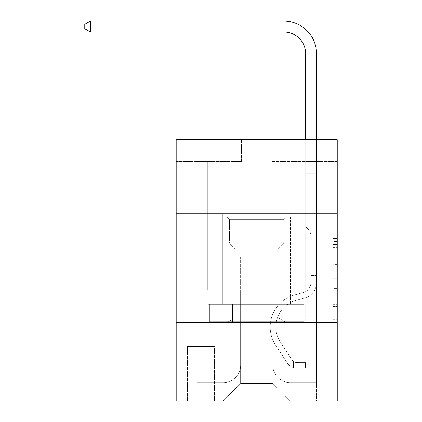 <?xml version="1.0" encoding="UTF-8"?>
<svg xmlns="http://www.w3.org/2000/svg" width="422" height="422" viewBox="0 0 422 422"><rect width="100%" height="100%" fill="white"/><g stroke="black" fill="none" stroke-linecap="round" stroke-linejoin="round"><path stroke-width="0.32" stroke-dasharray="2.11 1.58" d="M332.884 264.531L332.884 278.203L337.236 278.203L337.236 319.649L337.236 242.74L337.236 278.203L332.884 278.203L332.884 241.458L332.884 323.922L332.884 238.467L332.884 317.94L337.236 317.94L332.884 317.94L337.236 317.94L332.884 317.94L332.884 304.267L332.884 323.922L337.236 323.922L337.236 238.467L337.236 317.724L337.236 284.185L332.884 284.185L337.236 284.185L337.236 304.267L337.236 244.449L332.884 244.449L337.236 244.449L337.236 323.922L337.236 242.74L337.236 323.922L332.884 323.922L332.884 238.467L337.236 238.467L337.236 242.74L337.236 238.467L337.236 242.74L337.236 238.467L337.236 241.458L337.236 238.467L332.884 238.467L332.884 244.449L337.236 244.449L332.884 244.449L332.884 264.531L337.236 264.531M290.658 213.722L290.658 304.262L222.753 304.262L290.658 304.262L222.753 304.262L290.658 304.262L290.658 213.722L222.753 213.722L222.753 304.262L222.753 213.722L290.658 213.722M214.919 346.488L187.057 346.488L214.919 346.488L214.919 400.9L187.057 400.9L214.919 400.9M187.057 346.488L187.057 400.9M337.236 273.076L337.236 268.803L337.236 273.076L332.884 273.076L332.884 255.874L332.884 306.509L332.884 293.796L337.236 293.796L332.884 293.796L332.884 323.922L337.236 323.922L332.884 323.922L337.236 323.922L332.884 323.922L332.884 238.467L337.236 238.467L332.884 238.467L337.236 238.467L332.884 238.467L332.884 273.076L337.236 273.076M337.236 322.545L337.236 400.9L176.174 400.9L176.174 322.545L337.236 322.545L337.236 139.719L271.942 139.719L337.236 139.719L337.236 161.484L337.236 139.719L176.174 139.719L241.474 139.719L176.174 139.719L176.174 161.484L241.474 161.484L176.174 161.484L176.174 139.719L176.174 213.722L337.236 213.722L176.174 213.722L176.174 322.545L337.236 322.545L176.174 322.545M337.236 161.484L271.942 161.484L337.236 161.484M305.676 161.484L316.558 161.484L305.676 161.484L316.558 161.484L305.676 161.484L316.558 161.484L305.676 161.484L316.558 161.484L305.676 161.484L316.558 161.484L305.676 161.484L316.558 161.484L305.676 161.484L316.558 161.484L305.676 161.484L305.676 289.898L272.812 289.898L272.812 383.487L240.598 383.487L272.812 383.487L290.225 400.9L316.558 400.9L316.558 161.484L316.558 400.9L223.191 400.9L290.225 400.9L272.812 383.487L290.225 400.9L272.812 383.487L272.812 257.251L272.812 365.204A17.413 17.413 0 0 0 290.225 382.617L316.558 382.617L316.558 161.484L316.558 382.617L316.558 161.484L316.558 382.617L316.558 161.484L316.558 382.617L316.558 161.484L316.558 382.617L316.558 161.484L316.558 382.617L290.225 382.617A17.413 17.413 0 0 1 272.812 365.204A17.413 17.413 0 0 0 290.225 382.617A17.413 17.413 0 0 1 272.812 365.204A17.413 17.413 0 0 0 290.225 382.617A17.413 17.413 0 0 1 272.812 365.204A17.413 17.413 0 0 0 290.225 382.617A17.413 17.413 0 0 1 272.812 365.204A17.413 17.413 0 0 0 290.225 382.617A17.413 17.413 0 0 1 272.812 365.204A17.413 17.413 0 0 0 290.225 382.617A17.413 17.413 0 0 1 272.812 365.204L272.812 289.898L272.812 365.204L272.812 289.898L272.812 365.204L272.812 289.898L272.812 365.204L272.812 289.898L272.812 365.204L272.812 289.898L272.812 365.204L272.812 289.898L305.676 289.898L272.812 289.898L305.676 289.898L272.812 289.898L305.676 289.898L272.812 289.898L305.676 289.898L272.812 289.898L305.676 289.898L272.812 289.898L305.676 289.898L272.812 289.898L305.676 289.898L305.676 161.484M196.852 161.484L207.735 161.484L196.852 161.484L207.735 161.484L196.852 161.484L207.735 161.484L196.852 161.484L207.735 161.484L196.852 161.484L207.735 161.484L196.852 161.484L207.735 161.484L196.852 161.484L207.735 161.484L196.852 161.484L196.852 400.9L223.191 400.9L240.598 383.487L240.598 289.898L207.735 289.898L207.735 161.484L207.735 289.898L207.735 161.484L207.735 289.898L207.735 161.484L207.735 289.898L207.735 161.484L207.735 289.898L207.735 161.484L207.735 289.898L207.735 161.484L207.735 289.898L207.735 161.484L207.735 289.898L240.598 289.898L207.735 289.898L240.598 289.898L207.735 289.898L240.598 289.898L207.735 289.898L240.598 289.898L207.735 289.898L240.598 289.898L207.735 289.898L240.598 289.898L207.735 289.898L240.598 289.898L240.598 383.487L223.191 400.9L240.598 383.487L223.191 400.9L196.852 400.9L196.852 161.484L196.852 382.617L223.191 382.617A17.413 17.413 0 0 0 240.598 365.204L240.598 289.898L240.598 365.204A17.413 17.413 0 0 1 223.191 382.617A17.413 17.413 0 0 0 240.598 365.204A17.413 17.413 0 0 1 223.191 382.617A17.413 17.413 0 0 0 240.598 365.204A17.413 17.413 0 0 1 223.191 382.617A17.413 17.413 0 0 0 240.598 365.204A17.413 17.413 0 0 1 223.191 382.617A17.413 17.413 0 0 0 240.598 365.204A17.413 17.413 0 0 1 223.191 382.617A17.413 17.413 0 0 0 240.598 365.204A17.413 17.413 0 0 1 223.191 382.617L196.852 382.617L223.191 382.617L196.852 382.617L223.191 382.617L196.852 382.617L223.191 382.617L196.852 382.617L223.191 382.617L196.852 382.617L223.191 382.617L196.852 382.617L196.852 161.484M187.495 400.9L214.482 400.9L187.495 400.9L187.495 346.488L214.482 346.488L214.482 400.9L214.482 346.488L187.495 346.488L187.495 400.9M240.598 257.251L240.598 383.487L240.598 257.251L272.812 257.251L240.598 257.251M271.942 161.484L271.942 139.719L271.942 161.484M241.474 161.484L241.474 139.719L241.474 161.484M305.212 322.545L208.204 322.545L305.212 322.545L305.212 304.262L208.204 304.262L280.957 304.262L280.957 322.545L280.957 304.262L232.453 304.262L232.453 322.545L232.453 304.262L208.204 304.262L208.204 322.545L208.204 304.262L305.212 304.262L305.212 322.545M337.236 213.722L176.174 213.722M232.453 304.262L232.453 322.545L232.453 304.262M280.957 304.262L280.957 322.545L280.957 304.262M332.884 278.203L337.236 278.203L332.884 278.203M332.884 241.458L332.884 238.467L332.884 241.458L337.236 241.458L332.884 241.458M332.884 306.293L332.884 288.458L332.884 306.293L337.236 306.293L332.884 306.293M332.884 288.458L332.884 284.185L337.236 284.185L332.884 284.185L332.884 288.458L337.236 288.458L332.884 288.458M332.884 255.874L332.884 244.449L332.884 255.874L337.236 255.874L332.884 255.874M332.884 238.467L337.236 238.467L332.884 238.467L332.884 242.74L332.884 238.467L337.236 238.467M332.884 323.922L337.236 323.922L332.884 323.922L332.884 319.649L332.884 323.922M90.424 31.982L84.764 28.717L84.764 24.365L90.424 21.1L84.764 24.365L90.424 21.1L283.911 21.1A32.647 32.647 -3.1 0 1 316.558 53.747L316.558 160.207L305.676 160.207L305.676 226.778L308.134 229.23A9.458 9.458 -3.1 0 1 310.903 235.919L310.903 282.592A10.228 10.228 176.9 0 1 303.418 292.446A10.228 10.228 176.9 0 0 310.903 282.592A10.228 10.228 176.9 0 1 303.418 292.446A10.228 10.228 176.9 0 0 310.903 282.592L310.903 235.919A9.458 9.458 176.9 0 0 308.134 229.23L305.676 226.778L305.676 160.207L305.676 226.778L308.134 229.23L305.676 226.778L305.676 160.207L305.676 226.778L305.676 160.207L305.676 173.674L316.558 173.674L316.558 282.592L316.558 272.923L310.903 272.923L316.558 272.923L310.903 272.923L316.558 272.923L310.903 272.923L310.903 282.592A10.228 10.228 176.9 0 1 303.418 292.446A10.228 10.228 176.9 0 0 310.903 282.592L310.903 272.923L310.903 282.592A10.228 10.228 176.9 0 1 303.418 292.446A10.228 10.228 176.9 0 0 310.903 282.592A10.228 10.228 176.9 0 1 303.418 292.446A10.228 10.228 176.9 0 0 310.903 282.592L310.903 272.923L310.903 282.592A10.228 10.228 176.9 0 1 303.418 292.446A10.228 10.228 176.9 0 0 310.903 282.592L310.903 272.923L310.903 282.592A10.228 10.228 176.9 0 1 303.418 292.446A10.228 10.228 176.9 0 0 310.903 282.592A10.228 10.228 -3.1 0 1 303.418 292.446L294.561 294.915L303.418 292.446A10.228 10.228 176.9 0 0 310.903 282.592A10.228 10.228 -3.1 0 1 303.418 292.446L294.561 294.915L303.418 292.446A10.228 10.228 176.9 0 0 310.903 282.592L310.903 272.923L310.903 282.592A10.228 10.228 -3.1 0 1 303.418 292.446L294.561 294.915L303.418 292.446A10.228 10.228 176.9 0 0 310.903 282.592A10.228 10.228 -3.1 0 1 303.418 292.446L294.561 294.915L303.418 292.446A10.228 10.228 176.9 0 0 310.903 282.592A10.228 10.228 -3.1 0 1 303.418 292.446L294.561 294.915A33.301 33.301 -3.1 0 0 275.656 345.259A33.301 33.301 -3.1 0 1 294.561 294.915L303.418 292.446L294.561 294.915A33.301 33.301 -3.1 0 0 275.656 345.259A33.301 33.301 -3.1 0 1 294.561 294.915A33.301 33.301 -3.1 0 0 275.656 345.259A33.301 33.301 -3.1 0 1 294.561 294.915L303.418 292.446A10.228 10.228 176.9 0 0 310.903 282.592L310.903 272.923L310.903 282.592A10.228 10.228 -3.1 0 1 303.418 292.446L294.561 294.915A33.301 33.301 -3.1 0 0 275.656 345.259A33.301 33.301 -3.1 0 1 294.561 294.915L303.418 292.446L294.561 294.915A33.301 33.301 -3.1 0 0 275.656 345.259A33.301 33.301 -3.1 0 1 294.561 294.915A33.301 33.301 -3.1 0 0 275.656 345.259A33.301 33.301 -3.1 0 1 294.561 294.915L303.418 292.446L294.561 294.915A33.301 33.301 -3.1 0 0 275.656 345.259A33.301 33.301 -3.1 0 1 294.561 294.915A33.301 33.301 176.9 0 0 275.656 345.259L287.329 363.047L275.656 345.259A33.301 33.301 -3.1 0 1 294.561 294.915L303.418 292.446A10.228 10.228 176.9 0 0 310.903 282.592A10.228 10.228 -3.1 0 1 303.418 292.446L294.561 294.915A33.301 33.301 176.9 0 0 275.656 345.259L287.329 363.047L275.656 345.259A33.301 33.301 -3.1 0 1 294.561 294.915A33.301 33.301 176.9 0 0 275.656 345.259L287.329 363.047L275.656 345.259A33.301 33.301 -3.1 0 1 294.561 294.915A33.301 33.301 176.9 0 0 275.656 345.259L287.329 363.047L275.656 345.259A33.301 33.301 -3.1 0 1 294.561 294.915L303.418 292.446L294.561 294.915A33.301 33.301 176.9 0 0 275.656 345.259L287.329 363.047A11.536 11.536 176.9 0 0 293.49 367.715C296.845 368.427 296.845 368.427 293.49 367.715C296.845 368.427 296.845 368.427 293.49 367.715A11.536 11.536 -3.1 0 1 287.329 363.047L275.656 345.259L287.329 363.047A11.536 11.536 -3.1 0 0 296.756 368.248A11.536 11.536 -3.1 0 1 287.329 363.047A11.536 11.536 176.9 0 0 293.49 367.715C296.845 368.427 296.845 368.427 293.49 367.715C296.845 368.427 296.845 368.427 293.49 367.715A11.536 11.536 -3.1 0 1 287.329 363.047L275.656 345.259L287.329 363.047A11.536 11.536 -3.1 0 0 296.756 368.248A11.536 11.536 -3.1 0 1 287.329 363.047A11.536 11.536 176.9 0 0 293.49 367.715C296.845 368.427 296.845 368.427 293.49 367.715C296.845 368.427 296.845 368.427 293.49 367.715A11.536 11.536 -3.1 0 1 287.329 363.047L275.656 345.259A33.301 33.301 -3.1 0 1 294.561 294.915A33.301 33.301 176.9 0 0 275.656 345.259L287.329 363.047A11.536 11.536 -3.1 0 0 296.756 368.248A11.536 11.536 -3.1 0 1 287.329 363.047A11.536 11.536 176.9 0 0 293.49 367.715C296.845 368.427 296.845 368.427 293.49 367.715C296.845 368.427 296.845 368.427 293.49 367.715A11.536 11.536 -3.1 0 1 287.329 363.047L275.656 345.259L287.329 363.047A11.536 11.536 -3.1 0 0 296.756 368.248A11.536 11.536 -3.1 0 1 287.329 363.047A11.536 11.536 176.9 0 0 293.49 367.715C296.845 368.427 296.845 368.427 293.49 367.715C296.845 368.427 296.845 368.427 293.49 367.715A11.536 11.536 -3.1 0 1 287.329 363.047L275.656 345.259L287.329 363.047A11.536 11.536 -3.1 0 0 296.756 368.248A11.536 11.536 -3.1 0 1 287.329 363.047A11.536 11.536 176.9 0 0 293.49 367.715C296.845 368.427 296.845 368.427 293.49 367.715C296.845 368.427 296.845 368.427 293.49 367.715A11.536 11.536 -3.1 0 1 287.329 363.047L275.656 345.259A33.301 33.301 -3.1 0 1 294.561 294.915A33.301 33.301 176.9 0 0 275.656 345.259L287.329 363.047A11.536 11.536 -3.1 0 0 296.756 368.248A11.536 11.536 -3.1 0 1 287.329 363.047A11.536 11.536 176.9 0 0 293.49 367.715C296.845 368.427 296.845 368.427 293.49 367.715C296.845 368.427 296.845 368.427 293.49 367.715A11.536 11.536 -3.1 0 1 287.329 363.047L275.656 345.259L287.329 363.047A11.536 11.536 -3.1 0 0 296.756 368.248L305.459 368.253L296.756 368.248A11.536 11.536 -3.1 0 1 287.329 363.047L275.656 345.259A33.301 33.301 -3.1 0 1 294.561 294.915L303.418 292.446A10.228 10.228 176.9 0 0 310.903 282.592L310.903 272.923L310.903 275.534L310.903 272.923L316.558 272.923L316.558 282.592A15.888 15.888 176.9 0 1 304.937 297.895A15.888 15.888 176.9 0 0 316.558 282.592A15.888 15.888 176.9 0 1 304.937 297.895A15.888 15.888 176.9 0 0 316.558 282.592L316.558 275.534L316.558 282.592A15.888 15.888 176.9 0 1 304.937 297.895A15.888 15.888 176.9 0 0 316.558 282.592A15.888 15.888 176.9 0 1 304.937 297.895A15.888 15.888 176.9 0 0 316.558 282.592A15.888 15.888 176.9 0 1 304.937 297.895A15.888 15.888 176.9 0 0 316.558 282.592A15.888 15.888 176.9 0 1 304.937 297.895A15.888 15.888 176.9 0 0 316.558 282.592A15.888 15.888 176.9 0 1 304.937 297.895A15.888 15.888 176.9 0 0 316.558 282.592A15.888 15.888 -3.1 0 1 304.937 297.895L296.08 300.364L304.937 297.895A15.888 15.888 176.9 0 0 316.558 282.592A15.888 15.888 -3.1 0 1 304.937 297.895L296.08 300.364L304.937 297.895A15.888 15.888 176.9 0 0 316.558 282.592A15.888 15.888 -3.1 0 1 304.937 297.895L296.08 300.364A27.641 27.641 -3.1 0 0 280.387 342.152A27.641 27.641 -3.1 0 1 296.08 300.364A27.641 27.641 -3.1 0 0 280.387 342.152A27.641 27.641 -3.1 0 1 296.08 300.364L304.937 297.895L296.08 300.364A27.641 27.641 -3.1 0 0 280.387 342.152A27.641 27.641 -3.1 0 1 296.08 300.364L304.937 297.895L296.08 300.364A27.641 27.641 -3.1 0 0 280.387 342.152A27.641 27.641 -3.1 0 1 296.08 300.364A27.641 27.641 -3.1 0 0 280.387 342.152A27.641 27.641 -3.1 0 1 296.08 300.364L304.937 297.895L296.08 300.364A27.641 27.641 -3.1 0 0 280.387 342.152A27.641 27.641 -3.1 0 1 296.08 300.364L304.937 297.895L296.08 300.364A27.641 27.641 -3.1 0 0 280.387 342.152A27.641 27.641 -3.1 0 1 296.08 300.364A27.641 27.641 176.9 0 0 280.387 342.152L292.061 359.94L280.387 342.152A27.641 27.641 -3.1 0 1 296.08 300.364A27.641 27.641 176.9 0 0 280.387 342.152L292.061 359.94L280.387 342.152A27.641 27.641 -3.1 0 1 296.08 300.364L304.937 297.895L296.08 300.364A27.641 27.641 176.9 0 0 280.387 342.152L292.061 359.94L280.387 342.152A27.641 27.641 -3.1 0 1 296.08 300.364A27.641 27.641 176.9 0 0 280.387 342.152L292.061 359.94L280.387 342.152A27.641 27.641 -3.1 0 1 296.08 300.364A27.641 27.641 176.9 0 0 280.387 342.152L292.061 359.94A5.876 5.876 176.9 0 0 293.49 361.448C296.787 362.967 296.787 362.967 293.49 361.448C296.787 362.967 296.787 362.967 293.49 361.448A5.876 5.876 -3.1 0 1 292.061 359.94L280.387 342.152L292.061 359.94A5.876 5.876 -3.1 0 0 296.756 362.588A5.876 5.876 -3.1 0 1 292.061 359.94A5.876 5.876 176.9 0 0 293.49 361.448C296.787 362.967 296.787 362.967 293.49 361.448C296.787 362.967 296.787 362.967 293.49 361.448A5.876 5.876 -3.1 0 1 292.061 359.94L280.387 342.152L292.061 359.94A5.876 5.876 -3.1 0 0 296.756 362.588A5.876 5.876 -3.1 0 1 292.061 359.94A5.876 5.876 176.9 0 0 293.49 361.448C296.787 362.967 296.787 362.967 293.49 361.448C296.787 362.967 296.787 362.967 293.49 361.448A5.876 5.876 -3.1 0 1 292.061 359.94L280.387 342.152A27.641 27.641 -3.1 0 1 296.08 300.364A27.641 27.641 176.9 0 0 280.387 342.152L292.061 359.94A5.876 5.876 -3.1 0 0 296.756 362.588A5.876 5.876 -3.1 0 1 292.061 359.94A5.876 5.876 176.9 0 0 293.49 361.448C296.787 362.967 296.787 362.967 293.49 361.448C296.787 362.967 296.787 362.967 293.49 361.448A5.876 5.876 -3.1 0 1 292.061 359.94L280.387 342.152L292.061 359.94A5.876 5.876 -3.1 0 0 296.756 362.588A5.876 5.876 -3.1 0 1 292.061 359.94A5.876 5.876 176.9 0 0 293.49 361.448C296.787 362.967 296.787 362.967 293.49 361.448C296.787 362.967 296.787 362.967 293.49 361.448A5.876 5.876 -3.1 0 1 292.061 359.94L280.387 342.152L292.061 359.94A5.876 5.876 -3.1 0 0 296.756 362.588A5.876 5.876 -3.1 0 1 292.061 359.94A5.876 5.876 176.9 0 0 293.49 361.448C296.787 362.967 296.787 362.967 293.49 361.448C296.787 362.967 296.787 362.967 293.49 361.448A5.876 5.876 -3.1 0 1 292.061 359.94L280.387 342.152A27.641 27.641 -3.1 0 1 296.08 300.364A27.641 27.641 176.9 0 0 280.387 342.152L292.061 359.94A5.876 5.876 -3.1 0 0 296.756 362.588A5.876 5.876 -3.1 0 1 292.061 359.94A5.876 5.876 176.9 0 0 293.49 361.448A5.876 5.876 -3.1 0 1 292.061 359.94L280.387 342.152L292.061 359.94A5.876 5.876 -3.1 0 0 296.756 362.588L305.459 362.593L305.459 368.253L305.459 362.593L296.756 362.588L296.972 368.253L305.459 368.253L296.756 368.248L296.756 362.588L305.459 362.593L305.459 368.253L305.459 362.593L296.756 362.588L296.972 368.253L305.459 368.253L296.756 368.248L296.756 362.588L305.459 362.593L305.459 368.253L305.459 362.593L296.756 362.588L296.972 368.253L305.459 368.253L296.756 368.248L296.756 362.588L305.459 362.593L305.459 368.253L305.459 362.593L296.756 362.588L296.972 368.253L305.459 368.253L296.756 368.248L296.756 362.588L305.459 362.593L305.459 368.253L305.459 362.593L296.756 362.588L296.972 368.253L305.459 368.253L296.756 368.248L296.756 362.588L305.459 362.593L305.459 368.253L305.459 362.593L296.756 362.588L296.972 368.253L305.459 368.253L296.756 368.248L296.756 362.588L305.459 362.593L296.756 362.588L296.756 368.248L296.756 362.588A5.876 5.876 -3.1 0 1 292.061 359.94L280.387 342.152A27.641 27.641 -3.1 0 1 296.08 300.364L304.937 297.895A15.888 15.888 176.9 0 0 316.558 282.592L316.558 160.207L316.558 173.674L316.558 160.207L305.676 160.207L305.676 53.747A21.765 21.765 176.9 0 0 283.911 31.982L90.424 31.982L90.424 21.1L283.911 21.1A32.647 32.647 -3.1 0 1 316.558 53.747L316.558 173.674L316.558 160.207L305.676 160.207L305.676 173.674L316.558 173.674L316.558 160.207L316.558 173.674L316.558 160.207L305.676 160.207L305.676 53.747A21.765 21.765 176.9 0 0 283.911 31.982L90.424 31.982L84.764 28.717L84.764 24.365L84.764 28.717L90.424 31.982L90.424 21.1L90.424 31.982L84.764 28.717L84.764 24.365L90.424 21.1L84.764 24.365L84.764 28.717L90.424 31.982L90.424 21.1L283.911 21.1A32.647 32.647 -3.1 0 1 316.558 53.747L316.558 173.674L316.558 160.207L305.676 160.207L316.558 160.207L316.558 173.674L316.558 160.207L305.676 160.207L305.676 53.747A21.765 21.765 176.9 0 0 283.911 31.982L90.424 31.982L84.764 28.717L84.764 24.365L90.424 21.1L90.424 31.982L90.424 21.1L84.764 24.365L84.764 28.717L90.424 31.982L84.764 28.717L84.764 24.365L90.424 21.1L283.911 21.1A32.647 32.647 -3.1 0 1 316.558 53.747L316.558 173.674L305.676 173.674L305.676 226.778L308.134 229.23A9.458 9.458 -3.1 0 1 310.903 235.919A9.458 9.458 176.9 0 0 308.134 229.23L305.676 226.778L305.676 160.207L305.676 173.674L316.558 173.674L316.558 282.592A15.888 15.888 -3.1 0 1 304.937 297.895A15.888 15.888 176.9 0 0 316.558 282.592L316.558 173.674L305.676 173.674L305.676 226.778L308.134 229.23A9.458 9.458 -3.1 0 1 310.903 235.919A9.458 9.458 176.9 0 0 308.134 229.23L305.676 226.778L305.676 53.747A21.765 21.765 176.9 0 0 283.911 31.982L90.424 31.982L90.424 21.1L90.424 31.982L84.764 28.717L90.424 31.982L90.424 21.1L84.764 24.365L84.764 28.717L84.764 24.365L90.424 21.1L283.911 21.1A32.647 32.647 -3.1 0 1 316.558 53.747L316.558 160.207L305.676 160.207L316.558 160.207L316.558 282.592A15.888 15.888 -3.1 0 1 304.937 297.895A15.888 15.888 176.9 0 0 316.558 282.592L316.558 173.674L305.676 173.674L305.676 226.778L308.134 229.23A9.458 9.458 -3.1 0 1 310.903 235.919A9.458 9.458 176.9 0 0 308.134 229.23L305.676 226.778L305.676 173.674L316.558 173.674L316.558 282.592A15.888 15.888 -3.1 0 1 304.937 297.895A15.888 15.888 176.9 0 0 316.558 282.592L316.558 173.674L305.676 173.674L305.676 53.747A21.765 21.765 176.9 0 0 283.911 31.982L90.424 31.982L84.764 28.717L90.424 31.982L90.424 21.1L90.424 31.982L283.911 31.982L90.424 31.982L283.911 31.982L90.424 31.982L283.911 31.982L90.424 31.982L90.424 21.1L84.764 24.365L84.764 28.717L84.764 24.365L90.424 21.1L283.911 21.1A32.647 32.647 -3.1 0 1 316.558 53.747L316.558 160.207L305.676 160.207L305.676 226.778L308.134 229.23A9.458 9.458 -3.1 0 1 310.903 235.919A9.458 9.458 176.9 0 0 308.134 229.23L305.676 226.778L305.676 173.674L316.558 173.674L316.558 282.592A15.888 15.888 -3.1 0 1 304.937 297.895L296.08 300.364L304.937 297.895A15.888 15.888 176.9 0 0 316.558 282.592L316.558 173.674L305.676 173.674L305.676 53.747A21.765 21.765 176.9 0 0 283.911 31.982L90.424 31.982L90.424 21.1L84.764 24.365L84.764 28.717L90.424 31.982L283.911 31.982A21.765 21.765 176.9 0 1 305.676 53.747A21.765 21.765 176.9 0 0 283.911 31.982M90.424 21.1L283.911 21.1A32.647 32.647 -3.1 0 1 316.558 53.747L316.558 160.207L316.558 53.747L316.558 160.207L305.676 160.207L305.676 53.747L305.676 160.207L305.676 53.747L305.676 160.207L316.558 160.207L316.558 53.747L316.558 160.207L316.558 53.747L316.558 160.207L305.676 160.207L305.676 53.747M283.911 21.1A32.647 32.647 -3.1 0 1 316.558 53.747A32.647 32.647 -3.1 0 0 283.911 21.1A32.647 32.647 -3.1 0 1 316.558 53.747A32.647 32.647 -3.1 0 0 283.911 21.1A32.647 32.647 -3.1 0 1 316.558 53.747A32.647 32.647 -3.1 0 0 283.911 21.1M310.903 282.592L310.903 235.919A9.458 9.458 176.9 0 0 308.134 229.23A9.458 9.458 -3.1 0 1 310.903 235.919A9.458 9.458 176.9 0 0 308.134 229.23A9.458 9.458 -3.1 0 1 310.903 235.919L310.903 282.592M242.017 217.203L286.09 217.203L242.017 217.203M270.312 219.382L229.499 219.382L270.312 219.382M242.56 321.675L285.003 321.675L242.56 321.675M245.994 317.708L278.13 317.708L245.994 317.708M245.994 249.107L278.13 249.107L245.994 249.107M239.838 217.203L290.442 217.203L239.838 217.203M239.838 304.262L290.442 304.262L239.838 304.262M303.703 304.262L209.708 304.262L303.703 304.262L303.703 321.675L209.708 321.675L303.703 321.675L280.203 321.675L303.703 321.675L303.703 304.262L280.203 304.262L280.203 321.675L209.708 321.675L280.203 321.675L280.203 304.262L303.703 304.262M233.208 304.262L233.208 321.675L233.208 304.262L209.708 304.262L209.708 321.675L209.708 304.262L280.203 304.262L233.208 304.262L233.208 321.675L233.208 304.262M283.911 219.382L286.09 217.203L227.326 217.203L286.09 217.203L283.911 219.382L229.499 219.382L227.326 217.203L229.499 219.382L283.911 219.382L283.911 242.059L229.499 242.059L229.499 219.382L229.499 242.059L283.911 242.059L229.499 242.059L283.911 242.059L283.911 219.382M235.286 317.708L228.413 321.675L285.003 321.675L228.413 321.675L235.286 317.708L278.13 317.708L285.003 321.675L278.13 317.708L235.286 317.708L235.286 249.107L230.391 244.211A3.049 3.049 0 0 1 229.499 242.059L230.391 244.211L283.02 244.211A3.049 3.049 0 0 0 283.911 242.059L283.02 244.211L230.391 244.211L283.02 244.211L230.391 244.211L235.286 249.107L278.13 249.107L278.13 317.708L278.13 249.107L235.286 249.107L235.286 317.708M278.13 249.107L283.02 244.211L278.13 249.107M290.442 217.203L222.969 217.203L222.969 304.262L290.442 304.262L222.969 304.262L222.969 217.203L290.442 217.203L290.442 304.262L290.442 217.203M280.203 304.262L280.203 321.675L280.203 304.262M316.558 282.592L316.558 173.674L305.676 173.674L316.558 173.674L316.558 282.592L316.558 173.674L305.676 173.674L316.558 173.674L316.558 282.592M316.558 275.534L316.558 272.923L316.558 275.534L310.903 275.534L316.558 275.534M310.903 272.923L316.558 272.923M305.676 226.778L308.134 229.23L305.676 226.778M316.558 139.719L316.558 160.207L305.676 160.207L305.676 139.719M293.49 361.448C296.787 362.967 296.787 362.967 293.49 361.448C296.787 362.967 296.787 362.967 293.49 361.448L293.49 367.715L293.49 361.448M305.459 368.253L305.459 362.593L305.459 368.253M332.884 304.267L337.236 304.267L332.884 304.267M332.884 297.858L337.236 297.858M332.884 258.122L337.236 258.122L332.884 258.122M332.884 242.74L337.236 242.74M332.884 319.649L337.236 319.649M332.884 314.949L337.236 314.949M332.884 247.44L337.236 247.44M332.884 273.931L337.236 273.931L332.884 273.931M332.884 298.069L337.236 298.069L332.884 298.069M332.884 306.509L337.236 306.509L332.884 306.509M332.884 268.803L337.236 268.803L332.884 268.803M332.884 317.724L337.236 317.724M332.884 317.94L337.236 317.94M332.884 244.449L337.236 244.449M296.102 362.53L296.102 368.221"/><path stroke-width="0.63" d="M337.236 213.722L337.236 139.719L176.174 139.719L176.174 213.722L337.236 213.722L337.236 400.9L176.174 400.9L176.174 213.722M337.236 322.545L176.174 322.545M305.676 139.719L305.676 53.747A21.765 21.765 176.9 0 0 283.911 31.982L90.424 31.982L90.424 21.1L283.911 21.1A32.647 32.647 -3.1 0 1 316.558 53.747L316.558 139.719M305.676 53.747A21.765 21.765 176.9 0 0 283.911 31.982A21.765 21.765 176.9 0 1 305.676 53.747A21.765 21.765 176.9 0 0 283.911 31.982A21.765 21.765 176.9 0 1 305.676 53.747A21.765 21.765 176.9 0 0 283.911 31.982M90.424 31.982L84.764 28.717L84.764 24.365L90.424 21.1"/></g></svg>
